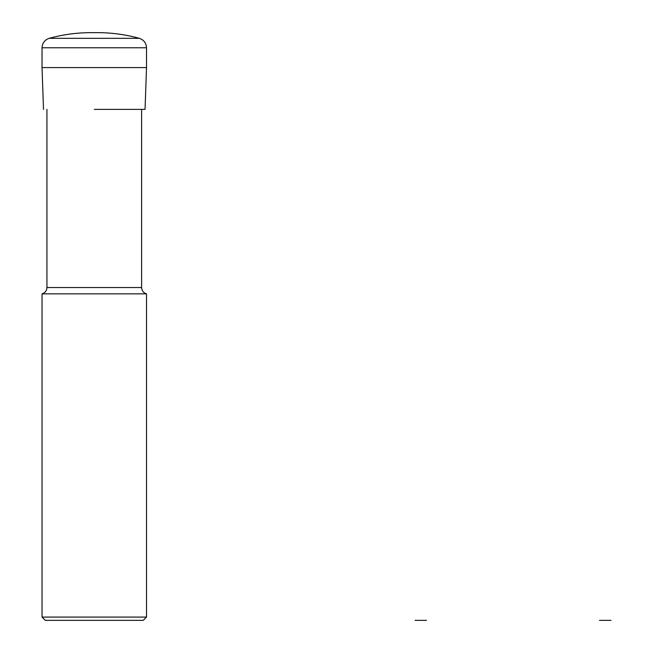 <?xml version="1.0" encoding="UTF-8"?>
<svg xmlns="http://www.w3.org/2000/svg" width="653" height="653" viewBox="0 0 653 653"><rect width="100%" height="100%" fill="white"/><g stroke="black" fill="none" stroke-linecap="round" stroke-linejoin="round"><path stroke-width="0.98" d="M94.277 109.377L145.056 109.377L94.277 109.377M42.037 67.585L42.037 47.767L42.037 67.585L43.498 109.377L42.037 67.585L146.517 67.585L145.056 109.377L146.517 67.585L146.517 47.767L146.517 67.585M49.22 38.323L139.334 38.323C143.84 39.866 146.231 43.008 146.517 47.767L42.037 47.767C42.323 43.008 44.714 39.866 49.22 38.323C62.753 34.585 76.548 32.699 90.587 32.65L97.966 32.65C112.006 32.699 125.8 34.585 139.334 38.323C125.662 34.552 111.728 32.658 97.542 32.65L91.012 32.65M141.619 287.524L46.934 287.524C46.738 290.748 45.106 292.854 42.037 293.85L146.517 293.85C143.448 292.854 141.815 290.748 141.619 287.524L141.619 109.377M146.517 617.085L143.252 620.35L45.302 620.35L42.037 617.085L146.517 617.085L146.517 293.85M415.063 620.35L420.777 620.35L415.063 620.35M426.491 620.35L420.777 620.35L426.491 620.35M599.536 620.35L605.249 620.35L599.536 620.35M610.963 620.35L605.249 620.35L610.963 620.35M46.934 287.524L46.934 109.377M42.037 617.085L42.037 293.85"/></g></svg>
